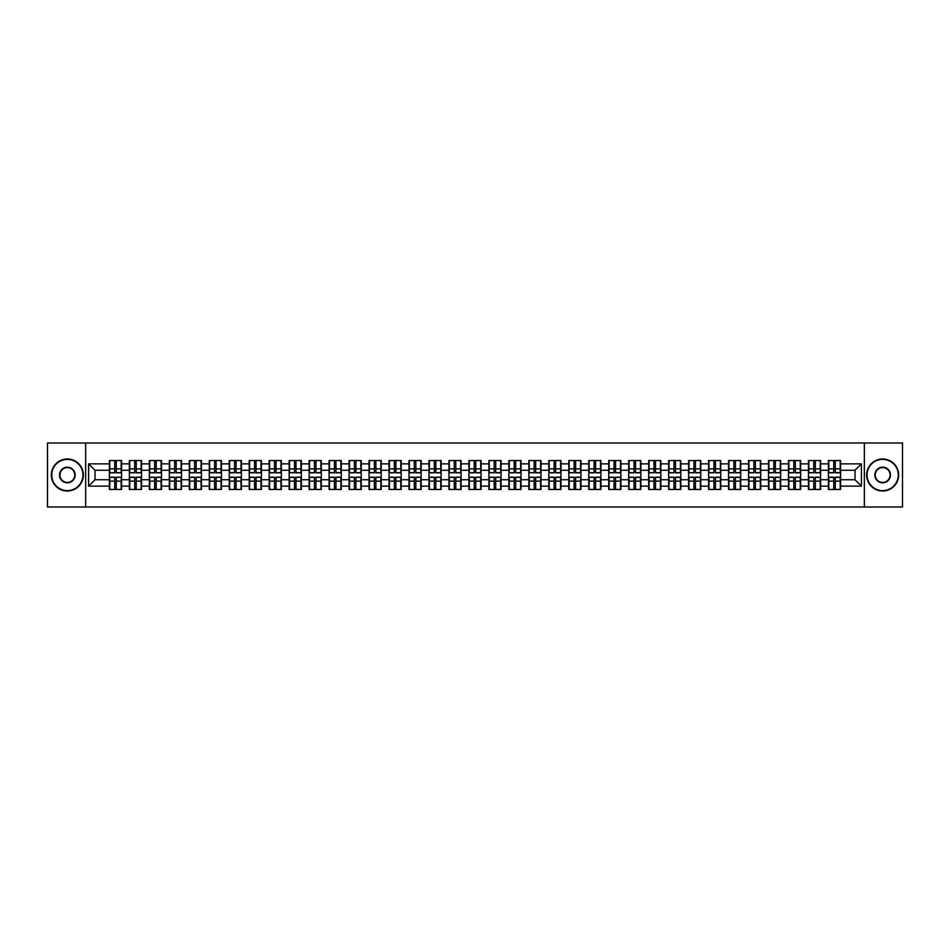 <?xml version="1.0" encoding="UTF-8"?>
<svg xmlns="http://www.w3.org/2000/svg" width="950" height="950" viewBox="0 0 950 950"><rect width="100%" height="100%" fill="white"/><g stroke="black" fill="none" stroke-linecap="round" stroke-linejoin="round"><path stroke-width="1.43" d="M864.346 507.003L902.5 507.003L902.5 442.997L864.346 442.997L864.346 507.003L85.654 507.003L85.654 442.997L47.5 442.997L47.5 507.003L85.654 507.003M864.346 442.997L85.654 442.997M855 479.738L855 470.262L840.596 470.262L840.596 479.738L855 479.738L861.401 486.139L861.401 463.861L840.596 463.861L840.596 460.536L828.436 460.536L828.436 470.262L820.622 470.262L820.622 479.738L828.436 479.738L828.436 470.262M861.401 486.139L840.596 486.139L840.596 489.464L828.436 489.464L828.436 486.139L820.622 486.139L820.622 489.464L808.462 489.464L808.462 486.139L800.648 486.139L800.648 489.464L788.488 489.464L788.488 486.139L780.674 486.139L780.674 489.464L768.514 489.464L768.514 486.139L760.701 486.139L760.701 489.464L748.541 489.464L748.541 486.139L740.727 486.139L740.727 489.464L728.567 489.464L728.567 486.139L720.753 486.139L720.753 489.464L708.593 489.464L708.593 486.139L700.779 486.139L700.779 489.464L688.619 489.464L688.619 486.139L680.818 486.139L680.818 489.464L668.646 489.464L668.646 486.139L660.844 486.139L660.844 489.464L648.672 489.464L648.672 486.139L640.87 486.139L640.87 489.464L628.698 489.464L628.698 486.139L620.896 486.139L620.896 489.464L608.724 489.464L608.724 486.139L600.923 486.139L600.923 489.464L588.763 489.464L588.763 486.139L580.949 486.139L580.949 489.464L568.789 489.464L568.789 486.139L560.975 486.139L560.975 489.464L548.815 489.464L548.815 486.139L541.001 486.139L541.001 489.464L528.841 489.464L528.841 486.139L521.028 486.139L521.028 489.464L508.867 489.464L508.867 486.139L501.054 486.139L501.054 489.464L488.894 489.464L488.894 486.139L481.08 486.139L481.08 489.464L468.92 489.464L468.92 486.139L461.106 486.139L461.106 489.464L448.946 489.464L448.946 486.139L441.133 486.139L441.133 489.464L428.973 489.464L428.973 486.139L421.159 486.139L421.159 489.464L408.999 489.464L408.999 486.139L401.185 486.139L401.185 489.464L389.025 489.464L389.025 486.139L381.211 486.139L381.211 489.464L369.051 489.464L369.051 486.139L361.238 486.139L361.238 489.464L349.077 489.464L349.077 486.139L341.276 486.139L341.276 489.464L329.104 489.464L329.104 486.139L321.302 486.139L321.302 489.464L309.13 489.464L309.13 486.139L301.328 486.139L301.328 489.464L289.156 489.464L289.156 486.139L281.354 486.139L281.354 489.464L269.183 489.464L269.183 486.139L261.381 486.139L261.381 489.464L249.221 489.464L249.221 486.139L241.407 486.139L241.407 489.464L229.247 489.464L229.247 486.139L221.433 486.139L221.433 489.464L209.273 489.464L209.273 486.139L201.459 486.139L201.459 489.464L189.299 489.464L189.299 486.139L181.486 486.139L181.486 489.464L169.326 489.464L169.326 486.139L161.512 486.139L161.512 489.464L149.352 489.464L149.352 486.139L141.538 486.139L141.538 489.464L129.378 489.464L129.378 486.139L121.564 486.139L121.564 489.464L109.404 489.464L109.404 486.139L88.599 486.139L88.599 463.861L109.404 463.861L109.404 470.262L95 470.262L95 479.738L109.404 479.738L109.404 470.262M828.436 463.861L820.622 463.861L820.622 460.536L808.462 460.536L808.462 463.861L800.648 463.861L800.648 460.536L788.488 460.536L788.488 463.861L780.674 463.861L780.674 460.536L768.514 460.536L768.514 463.861L760.701 463.861L760.701 460.536L748.541 460.536L748.541 463.861L740.727 463.861L740.727 460.536L728.567 460.536L728.567 463.861L720.753 463.861L720.753 460.536L708.593 460.536L708.593 463.861L700.779 463.861L700.779 460.536L688.619 460.536L688.619 463.861L680.818 463.861L680.818 460.536L668.646 460.536L668.646 463.861L660.844 463.861L660.844 460.536L648.672 460.536L648.672 463.861L640.87 463.861L640.87 460.536L628.698 460.536L628.698 463.861L620.896 463.861L620.896 460.536L608.724 460.536L608.724 463.861L600.923 463.861L600.923 460.536L588.763 460.536L588.763 463.861L580.949 463.861L580.949 460.536L568.789 460.536L568.789 463.861L560.975 463.861L560.975 460.536L548.815 460.536L548.815 463.861L541.001 463.861L541.001 460.536L528.841 460.536L528.841 463.861L521.028 463.861L521.028 460.536L508.867 460.536L508.867 463.861L501.054 463.861L501.054 460.536L488.894 460.536L488.894 463.861L481.08 463.861L481.08 460.536L468.92 460.536L468.92 463.861L461.106 463.861L461.106 460.536L448.946 460.536L448.946 463.861L441.133 463.861L441.133 460.536L428.973 460.536L428.973 463.861L421.159 463.861L421.159 460.536L408.999 460.536L408.999 463.861L401.185 463.861L401.185 460.536L389.025 460.536L389.025 463.861L381.211 463.861L381.211 460.536L369.051 460.536L369.051 463.861L361.238 463.861L361.238 460.536L349.077 460.536L349.077 463.861L341.276 463.861L341.276 460.536L329.104 460.536L329.104 463.861L321.302 463.861L321.302 460.536L309.13 460.536L309.13 463.861L301.328 463.861L301.328 460.536L289.156 460.536L289.156 463.861L281.354 463.861L281.354 460.536L269.183 460.536L269.183 463.861L261.381 463.861L261.381 460.536L249.221 460.536L249.221 463.861L241.407 463.861L241.407 460.536L229.247 460.536L229.247 463.861L221.433 463.861L221.433 460.536L209.273 460.536L209.273 463.861L201.459 463.861L201.459 460.536L189.299 460.536L189.299 463.861L181.486 463.861L181.486 460.536L169.326 460.536L169.326 463.861L161.512 463.861L161.512 460.536L149.352 460.536L149.352 463.861L141.538 463.861L141.538 460.536L129.378 460.536L129.378 463.861L121.564 463.861L121.564 460.536L109.404 460.536L109.404 463.861M828.436 479.738L828.436 486.139M820.622 479.738L820.622 486.139M820.622 463.861L820.622 470.262M800.648 479.738L808.462 479.738L808.462 470.262L800.648 470.262L800.648 486.139M808.462 479.738L808.462 486.139M808.462 463.861L808.462 470.262M800.648 463.861L800.648 470.262M780.674 479.738L788.488 479.738L788.488 470.262L780.674 470.262L780.674 486.139M788.488 479.738L788.488 486.139M788.488 463.861L788.488 470.262M780.674 463.861L780.674 470.262M760.701 479.738L768.514 479.738L768.514 470.262L760.701 470.262L760.701 486.139M768.514 479.738L768.514 486.139M768.514 463.861L768.514 470.262M760.701 463.861L760.701 470.262M740.727 479.738L748.541 479.738L748.541 470.262L740.727 470.262L740.727 486.139M748.541 479.738L748.541 486.139M748.541 463.861L748.541 470.262M740.727 463.861L740.727 470.262M720.753 479.738L728.567 479.738L728.567 470.262L720.753 470.262L720.753 486.139M728.567 479.738L728.567 486.139M728.567 463.861L728.567 470.262M720.753 463.861L720.753 470.262M700.779 479.738L708.593 479.738L708.593 470.262L700.779 470.262L700.779 486.139M708.593 479.738L708.593 486.139M708.593 463.861L708.593 470.262M700.779 463.861L700.779 470.262M680.818 479.738L688.619 479.738L688.619 470.262L680.818 470.262L680.818 486.139M688.619 479.738L688.619 486.139M688.619 463.861L688.619 470.262M680.818 463.861L680.818 470.262M660.844 479.738L668.646 479.738L668.646 470.262L660.844 470.262L660.844 486.139M668.646 479.738L668.646 486.139M668.646 463.861L668.646 470.262M660.844 463.861L660.844 470.262M640.87 479.738L648.672 479.738L648.672 470.262L640.87 470.262L640.87 486.139M648.672 479.738L648.672 486.139M648.672 463.861L648.672 470.262M640.87 463.861L640.87 470.262M620.896 479.738L628.698 479.738L628.698 470.262L620.896 470.262L620.896 486.139M628.698 479.738L628.698 486.139M628.698 463.861L628.698 470.262M620.896 463.861L620.896 470.262M600.923 479.738L608.724 479.738L608.724 470.262L600.923 470.262L600.923 486.139M608.724 479.738L608.724 486.139M608.724 463.861L608.724 470.262M600.923 463.861L600.923 470.262M580.949 479.738L588.763 479.738L588.763 470.262L580.949 470.262L580.949 486.139M588.763 479.738L588.763 486.139M588.763 463.861L588.763 470.262M580.949 463.861L580.949 470.262M560.975 479.738L568.789 479.738L568.789 470.262L560.975 470.262L560.975 486.139M568.789 479.738L568.789 486.139M568.789 463.861L568.789 470.262M560.975 463.861L560.975 470.262M541.001 479.738L548.815 479.738L548.815 470.262L541.001 470.262L541.001 486.139M548.815 479.738L548.815 486.139M548.815 463.861L548.815 470.262M541.001 463.861L541.001 470.262M521.028 479.738L528.841 479.738L528.841 470.262L521.028 470.262L521.028 486.139M528.841 479.738L528.841 486.139M528.841 463.861L528.841 470.262M521.028 463.861L521.028 470.262M501.054 479.738L508.867 479.738L508.867 470.262L501.054 470.262L501.054 486.139M508.867 479.738L508.867 486.139M508.867 463.861L508.867 470.262M501.054 463.861L501.054 470.262M481.08 479.738L488.894 479.738L488.894 470.262L481.08 470.262L481.08 486.139M488.894 479.738L488.894 486.139M488.894 463.861L488.894 470.262M481.08 463.861L481.08 470.262M461.106 479.738L468.92 479.738L468.92 470.262L461.106 470.262L461.106 486.139M468.92 479.738L468.92 486.139M468.92 463.861L468.92 470.262M461.106 463.861L461.106 470.262M441.133 479.738L448.946 479.738L448.946 470.262L441.133 470.262L441.133 486.139M448.946 479.738L448.946 486.139M448.946 463.861L448.946 470.262M441.133 463.861L441.133 470.262M421.159 479.738L428.973 479.738L428.973 470.262L421.159 470.262L421.159 486.139M428.973 479.738L428.973 486.139M428.973 463.861L428.973 470.262M421.159 463.861L421.159 470.262M401.185 479.738L408.999 479.738L408.999 470.262L401.185 470.262L401.185 486.139M408.999 479.738L408.999 486.139M408.999 463.861L408.999 470.262M401.185 463.861L401.185 470.262M381.211 479.738L389.025 479.738L389.025 470.262L381.211 470.262L381.211 486.139M389.025 479.738L389.025 486.139M389.025 463.861L389.025 470.262M381.211 463.861L381.211 470.262M361.238 479.738L369.051 479.738L369.051 470.262L361.238 470.262L361.238 486.139M369.051 479.738L369.051 486.139M369.051 463.861L369.051 470.262M361.238 463.861L361.238 470.262M341.276 479.738L349.077 479.738L349.077 470.262L341.276 470.262L341.276 486.139M349.077 479.738L349.077 486.139M349.077 463.861L349.077 470.262M341.276 463.861L341.276 470.262M321.302 479.738L329.104 479.738L329.104 470.262L321.302 470.262L321.302 486.139M329.104 479.738L329.104 486.139M329.104 463.861L329.104 470.262M321.302 463.861L321.302 470.262M301.328 479.738L309.13 479.738L309.13 470.262L301.328 470.262L301.328 486.139M309.13 479.738L309.13 486.139M309.13 463.861L309.13 470.262M301.328 463.861L301.328 470.262M281.354 479.738L289.156 479.738L289.156 470.262L281.354 470.262L281.354 486.139M289.156 479.738L289.156 486.139M289.156 463.861L289.156 470.262M281.354 463.861L281.354 470.262M261.381 479.738L269.183 479.738L269.183 470.262L261.381 470.262L261.381 486.139M269.183 479.738L269.183 486.139M269.183 463.861L269.183 470.262M261.381 463.861L261.381 470.262M241.407 479.738L249.221 479.738L249.221 470.262L241.407 470.262L241.407 486.139M249.221 479.738L249.221 486.139M249.221 463.861L249.221 470.262M241.407 463.861L241.407 470.262M221.433 479.738L229.247 479.738L229.247 470.262L221.433 470.262L221.433 486.139M229.247 479.738L229.247 486.139M229.247 463.861L229.247 470.262M221.433 463.861L221.433 470.262M201.459 479.738L209.273 479.738L209.273 470.262L201.459 470.262L201.459 486.139M209.273 479.738L209.273 486.139M209.273 463.861L209.273 470.262M201.459 463.861L201.459 470.262M181.486 479.738L189.299 479.738L189.299 470.262L181.486 470.262L181.486 486.139M189.299 479.738L189.299 486.139M189.299 463.861L189.299 470.262M181.486 463.861L181.486 470.262M161.512 479.738L169.326 479.738L169.326 470.262L161.512 470.262L161.512 486.139M169.326 479.738L169.326 486.139M169.326 463.861L169.326 470.262M161.512 463.861L161.512 470.262M141.538 479.738L149.352 479.738L149.352 470.262L141.538 470.262L141.538 486.139M149.352 479.738L149.352 486.139M149.352 463.861L149.352 470.262M141.538 463.861L141.538 470.262M121.564 479.738L129.378 479.738L129.378 470.262L121.564 470.262L121.564 486.139M129.378 479.738L129.378 486.139M129.378 463.861L129.378 470.262M121.564 463.861L121.564 470.262M109.404 479.738L109.404 486.139M95 479.738L88.599 486.139M88.599 463.861L95 470.262M840.596 479.738L840.596 486.139M840.596 463.861L840.596 470.262M861.401 463.861L855 470.262M121.184 460.536L121.184 472.827L116.256 472.827L116.256 460.536M114.712 460.536L114.712 472.827L109.784 472.827L109.784 460.536M114.712 462.199L116.256 462.199M116.256 466.937L114.712 466.937M109.784 489.464L109.784 477.173L114.712 477.173L114.712 489.464M116.256 489.464L116.256 477.173L121.184 477.173L121.184 489.464M116.256 487.801L114.712 487.801M114.712 483.063L116.256 483.063M67.343 490.616A15.616 15.616 0 0 0 82.971 475A15.616 15.616 0 0 0 67.343 459.384A15.616 15.616 0 0 0 51.728 475A15.616 15.616 0 0 0 67.343 490.616M67.343 458.992A16.008 16.008 0 0 1 83.351 475A16.008 16.008 0 0 1 67.343 491.008A16.008 16.008 0 0 1 51.336 475A16.008 16.008 0 0 1 67.343 458.992M67.343 482.814A7.814 7.814 0 0 1 59.529 475A7.814 7.814 0 0 1 67.343 467.186A7.814 7.814 0 0 1 75.157 475A7.814 7.814 0 0 1 67.343 482.814M67.343 467.578A7.422 7.422 0 0 0 59.921 475A7.422 7.422 0 0 0 67.343 482.422A7.422 7.422 0 0 0 74.765 475A7.422 7.422 0 0 0 67.343 467.578M882.657 490.616A15.616 15.616 0 0 0 898.273 475A15.616 15.616 0 0 0 882.657 459.384A15.616 15.616 0 0 0 867.029 475A15.616 15.616 0 0 0 882.657 490.616M882.657 458.992A16.008 16.008 0 0 1 898.664 475A16.008 16.008 0 0 1 882.657 491.008A16.008 16.008 0 0 1 866.649 475A16.008 16.008 0 0 1 882.657 458.992M882.657 482.814A7.814 7.814 0 0 1 874.843 475A7.814 7.814 0 0 1 882.657 467.186A7.814 7.814 0 0 1 890.471 475A7.814 7.814 0 0 1 882.657 482.814M882.657 467.578A7.422 7.422 0 0 0 875.235 475A7.422 7.422 0 0 0 882.657 482.422A7.422 7.422 0 0 0 890.079 475A7.422 7.422 0 0 0 882.657 467.578M141.158 460.536L141.158 472.827L136.23 472.827L136.23 460.536M134.686 460.536L134.686 472.827L129.758 472.827L129.758 460.536M134.686 462.199L136.23 462.199M136.23 466.937L134.686 466.937M161.132 460.536L161.132 472.827L156.204 472.827L156.204 460.536M154.66 460.536L154.66 472.827L149.732 472.827L149.732 460.536M154.66 462.199L156.204 462.199M156.204 466.937L154.66 466.937M181.106 460.536L181.106 472.827L176.178 472.827L176.178 460.536M174.634 460.536L174.634 472.827L169.706 472.827L169.706 460.536M174.634 462.199L176.178 462.199M176.178 466.937L174.634 466.937M201.079 460.536L201.079 472.827L196.151 472.827L196.151 460.536M194.607 460.536L194.607 472.827L189.679 472.827L189.679 460.536M194.607 462.199L196.151 462.199M196.151 466.937L194.607 466.937M221.053 460.536L221.053 472.827L216.113 472.827L216.113 460.536M214.581 460.536L214.581 472.827L209.653 472.827L209.653 460.536M214.581 462.199L216.113 462.199M216.113 466.937L214.581 466.937M129.758 489.464L129.758 477.173L134.686 477.173L134.686 489.464M136.23 489.464L136.23 477.173L141.158 477.173L141.158 489.464M136.23 487.801L134.686 487.801M134.686 483.063L136.23 483.063M149.732 489.464L149.732 477.173L154.66 477.173L154.66 489.464M156.204 489.464L156.204 477.173L161.132 477.173L161.132 489.464M156.204 487.801L154.66 487.801M154.66 483.063L156.204 483.063M169.706 489.464L169.706 477.173L174.634 477.173L174.634 489.464M176.178 489.464L176.178 477.173L181.106 477.173L181.106 489.464M176.178 487.801L174.634 487.801M174.634 483.063L176.178 483.063M189.679 489.464L189.679 477.173L194.607 477.173L194.607 489.464M196.151 489.464L196.151 477.173L201.079 477.173L201.079 489.464M196.151 487.801L194.607 487.801M194.607 483.063L196.151 483.063M209.653 489.464L209.653 477.173L214.581 477.173L214.581 489.464M216.113 489.464L216.113 477.173L221.053 477.173L221.053 489.464M216.113 487.801L214.581 487.801M214.581 483.063L216.113 483.063M241.015 460.536L241.015 472.827L236.087 472.827L236.087 460.536M234.555 460.536L234.555 472.827L229.627 472.827L229.627 460.536M234.555 462.199L236.087 462.199M236.087 466.937L234.555 466.937M229.627 489.464L229.627 477.173L234.555 477.173L234.555 489.464M236.087 489.464L236.087 477.173L241.015 477.173L241.015 489.464M236.087 487.801L234.555 487.801M234.555 483.063L236.087 483.063M260.989 460.536L260.989 472.827L256.061 472.827L256.061 460.536M254.529 460.536L254.529 472.827L249.601 472.827L249.601 460.536M254.529 462.199L256.061 462.199M256.061 466.937L254.529 466.937M249.601 489.464L249.601 477.173L254.529 477.173L254.529 489.464M256.061 489.464L256.061 477.173L260.989 477.173L260.989 489.464M256.061 487.801L254.529 487.801M254.529 483.063L256.061 483.063M280.962 460.536L280.962 472.827L276.034 472.827L276.034 460.536M274.502 460.536L274.502 472.827L269.574 472.827L269.574 460.536M274.502 462.199L276.034 462.199M276.034 466.937L274.502 466.937M269.574 489.464L269.574 477.173L274.502 477.173L274.502 489.464M276.034 489.464L276.034 477.173L280.962 477.173L280.962 489.464M276.034 487.801L274.502 487.801M274.502 483.063L276.034 483.063M300.936 460.536L300.936 472.827L296.008 472.827L296.008 460.536M294.476 460.536L294.476 472.827L289.548 472.827L289.548 460.536M294.476 462.199L296.008 462.199M296.008 466.937L294.476 466.937M289.548 489.464L289.548 477.173L294.476 477.173L294.476 489.464M296.008 489.464L296.008 477.173L300.936 477.173L300.936 489.464M296.008 487.801L294.476 487.801M294.476 483.063L296.008 483.063M320.91 460.536L320.91 472.827L315.982 472.827L315.982 460.536M314.45 460.536L314.45 472.827L309.522 472.827L309.522 460.536M314.45 462.199L315.982 462.199M315.982 466.937L314.45 466.937M309.522 489.464L309.522 477.173L314.45 477.173L314.45 489.464M315.982 489.464L315.982 477.173L320.91 477.173L320.91 489.464M315.982 487.801L314.45 487.801M314.45 483.063L315.982 483.063M340.884 460.536L340.884 472.827L335.956 472.827L335.956 460.536M334.424 460.536L334.424 472.827L329.496 472.827L329.496 460.536M334.424 462.199L335.956 462.199M335.956 466.937L334.424 466.937M329.496 489.464L329.496 477.173L334.424 477.173L334.424 489.464M335.956 489.464L335.956 477.173L340.884 477.173L340.884 489.464M335.956 487.801L334.424 487.801M334.424 483.063L335.956 483.063M360.858 460.536L360.858 472.827L355.929 472.827L355.929 460.536M354.397 460.536L354.397 472.827L349.469 472.827L349.469 460.536M354.397 462.199L355.929 462.199M355.929 466.937L354.397 466.937M349.469 489.464L349.469 477.173L354.397 477.173L354.397 489.464M355.929 489.464L355.929 477.173L360.858 477.173L360.858 489.464M355.929 487.801L354.397 487.801M354.397 483.063L355.929 483.063M380.831 460.536L380.831 472.827L375.903 472.827L375.903 460.536M374.371 460.536L374.371 472.827L369.443 472.827L369.443 460.536M374.371 462.199L375.903 462.199M375.903 466.937L374.371 466.937M369.443 489.464L369.443 477.173L374.371 477.173L374.371 489.464M375.903 489.464L375.903 477.173L380.831 477.173L380.831 489.464M375.903 487.801L374.371 487.801M374.371 483.063L375.903 483.063M400.805 460.536L400.805 472.827L395.877 472.827L395.877 460.536M394.345 460.536L394.345 472.827L389.405 472.827L389.405 460.536M394.345 462.199L395.877 462.199M395.877 466.937L394.345 466.937M389.405 489.464L389.405 477.173L394.345 477.173L394.345 489.464M395.877 489.464L395.877 477.173L400.805 477.173L400.805 489.464M395.877 487.801L394.345 487.801M394.345 483.063L395.877 483.063M420.779 460.536L420.779 472.827L415.851 472.827L415.851 460.536M414.307 460.536L414.307 472.827L409.379 472.827L409.379 460.536M414.307 462.199L415.851 462.199M415.851 466.937L414.307 466.937M409.379 489.464L409.379 477.173L414.307 477.173L414.307 489.464M415.851 489.464L415.851 477.173L420.779 477.173L420.779 489.464M415.851 487.801L414.307 487.801M414.307 483.063L415.851 483.063M440.753 460.536L440.753 472.827L435.824 472.827L435.824 460.536M434.281 460.536L434.281 472.827L429.353 472.827L429.353 460.536M434.281 462.199L435.824 462.199M435.824 466.937L434.281 466.937M429.353 489.464L429.353 477.173L434.281 477.173L434.281 489.464M435.824 489.464L435.824 477.173L440.753 477.173L440.753 489.464M435.824 487.801L434.281 487.801M434.281 483.063L435.824 483.063M460.726 460.536L460.726 472.827L455.798 472.827L455.798 460.536M454.254 460.536L454.254 472.827L449.326 472.827L449.326 460.536M454.254 462.199L455.798 462.199M455.798 466.937L454.254 466.937M449.326 489.464L449.326 477.173L454.254 477.173L454.254 489.464M455.798 489.464L455.798 477.173L460.726 477.173L460.726 489.464M455.798 487.801L454.254 487.801M454.254 483.063L455.798 483.063M480.7 460.536L480.7 472.827L475.772 472.827L475.772 460.536M474.228 460.536L474.228 472.827L469.3 472.827L469.3 460.536M474.228 462.199L475.772 462.199M475.772 466.937L474.228 466.937M469.3 489.464L469.3 477.173L474.228 477.173L474.228 489.464M475.772 489.464L475.772 477.173L480.7 477.173L480.7 489.464M475.772 487.801L474.228 487.801M474.228 483.063L475.772 483.063M500.674 460.536L500.674 472.827L495.746 472.827L495.746 460.536M494.202 460.536L494.202 472.827L489.274 472.827L489.274 460.536M494.202 462.199L495.746 462.199M495.746 466.937L494.202 466.937M489.274 489.464L489.274 477.173L494.202 477.173L494.202 489.464M495.746 489.464L495.746 477.173L500.674 477.173L500.674 489.464M495.746 487.801L494.202 487.801M494.202 483.063L495.746 483.063M520.648 460.536L520.648 472.827L515.719 472.827L515.719 460.536M514.176 460.536L514.176 472.827L509.247 472.827L509.247 460.536M514.176 462.199L515.719 462.199M515.719 466.937L514.176 466.937M509.247 489.464L509.247 477.173L514.176 477.173L514.176 489.464M515.719 489.464L515.719 477.173L520.648 477.173L520.648 489.464M515.719 487.801L514.176 487.801M514.176 483.063L515.719 483.063M540.621 460.536L540.621 472.827L535.693 472.827L535.693 460.536M534.149 460.536L534.149 472.827L529.221 472.827L529.221 460.536M534.149 462.199L535.693 462.199M535.693 466.937L534.149 466.937M529.221 489.464L529.221 477.173L534.149 477.173L534.149 489.464M535.693 489.464L535.693 477.173L540.621 477.173L540.621 489.464M535.693 487.801L534.149 487.801M534.149 483.063L535.693 483.063M560.595 460.536L560.595 472.827L555.655 472.827L555.655 460.536M554.123 460.536L554.123 472.827L549.195 472.827L549.195 460.536M554.123 462.199L555.655 462.199M555.655 466.937L554.123 466.937M549.195 489.464L549.195 477.173L554.123 477.173L554.123 489.464M555.655 489.464L555.655 477.173L560.595 477.173L560.595 489.464M555.655 487.801L554.123 487.801M554.123 483.063L555.655 483.063M580.557 460.536L580.557 472.827L575.629 472.827L575.629 460.536M574.097 460.536L574.097 472.827L569.169 472.827L569.169 460.536M574.097 462.199L575.629 462.199M575.629 466.937L574.097 466.937M569.169 489.464L569.169 477.173L574.097 477.173L574.097 489.464M575.629 489.464L575.629 477.173L580.557 477.173L580.557 489.464M575.629 487.801L574.097 487.801M574.097 483.063L575.629 483.063M600.531 460.536L600.531 472.827L595.602 472.827L595.602 460.536M594.071 460.536L594.071 472.827L589.143 472.827L589.143 460.536M594.071 462.199L595.602 462.199M595.602 466.937L594.071 466.937M589.143 489.464L589.143 477.173L594.071 477.173L594.071 489.464M595.602 489.464L595.602 477.173L600.531 477.173L600.531 489.464M595.602 487.801L594.071 487.801M594.071 483.063L595.602 483.063M620.504 460.536L620.504 472.827L615.576 472.827L615.576 460.536M614.044 460.536L614.044 472.827L609.116 472.827L609.116 460.536M614.044 462.199L615.576 462.199M615.576 466.937L614.044 466.937M609.116 489.464L609.116 477.173L614.044 477.173L614.044 489.464M615.576 489.464L615.576 477.173L620.504 477.173L620.504 489.464M615.576 487.801L614.044 487.801M614.044 483.063L615.576 483.063M640.478 460.536L640.478 472.827L635.55 472.827L635.55 460.536M634.018 460.536L634.018 472.827L629.09 472.827L629.09 460.536M634.018 462.199L635.55 462.199M635.55 466.937L634.018 466.937M629.09 489.464L629.09 477.173L634.018 477.173L634.018 489.464M635.55 489.464L635.55 477.173L640.478 477.173L640.478 489.464M635.55 487.801L634.018 487.801M634.018 483.063L635.55 483.063M660.452 460.536L660.452 472.827L655.524 472.827L655.524 460.536M653.992 460.536L653.992 472.827L649.064 472.827L649.064 460.536M653.992 462.199L655.524 462.199M655.524 466.937L653.992 466.937M649.064 489.464L649.064 477.173L653.992 477.173L653.992 489.464M655.524 489.464L655.524 477.173L660.452 477.173L660.452 489.464M655.524 487.801L653.992 487.801M653.992 483.063L655.524 483.063M680.426 460.536L680.426 472.827L675.498 472.827L675.498 460.536M673.966 460.536L673.966 472.827L669.038 472.827L669.038 460.536M673.966 462.199L675.498 462.199M675.498 466.937L673.966 466.937M669.038 489.464L669.038 477.173L673.966 477.173L673.966 489.464M675.498 489.464L675.498 477.173L680.426 477.173L680.426 489.464M675.498 487.801L673.966 487.801M673.966 483.063L675.498 483.063M700.399 460.536L700.399 472.827L695.471 472.827L695.471 460.536M693.939 460.536L693.939 472.827L689.011 472.827L689.011 460.536M693.939 462.199L695.471 462.199M695.471 466.937L693.939 466.937M689.011 489.464L689.011 477.173L693.939 477.173L693.939 489.464M695.471 489.464L695.471 477.173L700.399 477.173L700.399 489.464M695.471 487.801L693.939 487.801M693.939 483.063L695.471 483.063M720.373 460.536L720.373 472.827L715.445 472.827L715.445 460.536M713.913 460.536L713.913 472.827L708.985 472.827L708.985 460.536M713.913 462.199L715.445 462.199M715.445 466.937L713.913 466.937M708.985 489.464L708.985 477.173L713.913 477.173L713.913 489.464M715.445 489.464L715.445 477.173L720.373 477.173L720.373 489.464M715.445 487.801L713.913 487.801M713.913 483.063L715.445 483.063M740.347 460.536L740.347 472.827L735.419 472.827L735.419 460.536M733.887 460.536L733.887 472.827L728.947 472.827L728.947 460.536M733.887 462.199L735.419 462.199M735.419 466.937L733.887 466.937M728.947 489.464L728.947 477.173L733.887 477.173L733.887 489.464M735.419 489.464L735.419 477.173L740.347 477.173L740.347 489.464M735.419 487.801L733.887 487.801M733.887 483.063L735.419 483.063M760.321 460.536L760.321 472.827L755.393 472.827L755.393 460.536M753.849 460.536L753.849 472.827L748.921 472.827L748.921 460.536M753.849 462.199L755.393 462.199M755.393 466.937L753.849 466.937M748.921 489.464L748.921 477.173L753.849 477.173L753.849 489.464M755.393 489.464L755.393 477.173L760.321 477.173L760.321 489.464M755.393 487.801L753.849 487.801M753.849 483.063L755.393 483.063M780.294 460.536L780.294 472.827L775.366 472.827L775.366 460.536M773.822 460.536L773.822 472.827L768.894 472.827L768.894 460.536M773.822 462.199L775.366 462.199M775.366 466.937L773.822 466.937M768.894 489.464L768.894 477.173L773.822 477.173L773.822 489.464M775.366 489.464L775.366 477.173L780.294 477.173L780.294 489.464M775.366 487.801L773.822 487.801M773.822 483.063L775.366 483.063M800.268 460.536L800.268 472.827L795.34 472.827L795.34 460.536M793.796 460.536L793.796 472.827L788.868 472.827L788.868 460.536M793.796 462.199L795.34 462.199M795.34 466.937L793.796 466.937M788.868 489.464L788.868 477.173L793.796 477.173L793.796 489.464M795.34 489.464L795.34 477.173L800.268 477.173L800.268 489.464M795.34 487.801L793.796 487.801M793.796 483.063L795.34 483.063M820.242 460.536L820.242 472.827L815.314 472.827L815.314 460.536M813.77 460.536L813.77 472.827L808.842 472.827L808.842 460.536M813.77 462.199L815.314 462.199M815.314 466.937L813.77 466.937M808.842 489.464L808.842 477.173L813.77 477.173L813.77 489.464M815.314 489.464L815.314 477.173L820.242 477.173L820.242 489.464M815.314 487.801L813.77 487.801M813.77 483.063L815.314 483.063M840.216 460.536L840.216 472.827L835.288 472.827L835.288 460.536M833.744 460.536L833.744 472.827L828.816 472.827L828.816 460.536M833.744 462.199L835.288 462.199M835.288 466.937L833.744 466.937M828.816 489.464L828.816 477.173L833.744 477.173L833.744 489.464M835.288 489.464L835.288 477.173L840.216 477.173L840.216 489.464M835.288 487.801L833.744 487.801M833.744 483.063L835.288 483.063M114.712 468.872L109.784 468.872M114.712 472.661L109.784 472.661M121.184 468.872L116.256 468.872M121.184 472.661L116.256 472.661M116.256 481.128L121.184 481.128M116.256 477.339L121.184 477.339M109.784 481.128L114.712 481.128M109.784 477.339L114.712 477.339M134.686 468.872L129.758 468.872M134.686 472.661L129.758 472.661M141.158 468.872L136.23 468.872M141.158 472.661L136.23 472.661M154.66 468.872L149.732 468.872M154.66 472.661L149.732 472.661M161.132 468.872L156.204 468.872M161.132 472.661L156.204 472.661M174.634 468.872L169.706 468.872M174.634 472.661L169.706 472.661M181.106 468.872L176.178 468.872M181.106 472.661L176.178 472.661M194.607 468.872L189.679 468.872M194.607 472.661L189.679 472.661M201.079 468.872L196.151 468.872M201.079 472.661L196.151 472.661M214.581 468.872L209.653 468.872M214.581 472.661L209.653 472.661M221.053 468.872L216.113 468.872M221.053 472.661L216.113 472.661M136.23 481.128L141.158 481.128M136.23 477.339L141.158 477.339M129.758 481.128L134.686 481.128M129.758 477.339L134.686 477.339M156.204 481.128L161.132 481.128M156.204 477.339L161.132 477.339M149.732 481.128L154.66 481.128M149.732 477.339L154.66 477.339M176.178 481.128L181.106 481.128M176.178 477.339L181.106 477.339M169.706 481.128L174.634 481.128M169.706 477.339L174.634 477.339M196.151 481.128L201.079 481.128M196.151 477.339L201.079 477.339M189.679 481.128L194.607 481.128M189.679 477.339L194.607 477.339M216.113 481.128L221.053 481.128M216.113 477.339L221.053 477.339M209.653 481.128L214.581 481.128M209.653 477.339L214.581 477.339M234.555 468.872L229.627 468.872M234.555 472.661L229.627 472.661M241.015 468.872L236.087 468.872M241.015 472.661L236.087 472.661M236.087 481.128L241.015 481.128M236.087 477.339L241.015 477.339M229.627 481.128L234.555 481.128M229.627 477.339L234.555 477.339M254.529 468.872L249.601 468.872M254.529 472.661L249.601 472.661M260.989 468.872L256.061 468.872M260.989 472.661L256.061 472.661M256.061 481.128L260.989 481.128M256.061 477.339L260.989 477.339M249.601 481.128L254.529 481.128M249.601 477.339L254.529 477.339M274.502 468.872L269.574 468.872M274.502 472.661L269.574 472.661M280.962 468.872L276.034 468.872M280.962 472.661L276.034 472.661M276.034 481.128L280.962 481.128M276.034 477.339L280.962 477.339M269.574 481.128L274.502 481.128M269.574 477.339L274.502 477.339M294.476 468.872L289.548 468.872M294.476 472.661L289.548 472.661M300.936 468.872L296.008 468.872M300.936 472.661L296.008 472.661M296.008 481.128L300.936 481.128M296.008 477.339L300.936 477.339M289.548 481.128L294.476 481.128M289.548 477.339L294.476 477.339M314.45 468.872L309.522 468.872M314.45 472.661L309.522 472.661M320.91 468.872L315.982 468.872M320.91 472.661L315.982 472.661M315.982 481.128L320.91 481.128M315.982 477.339L320.91 477.339M309.522 481.128L314.45 481.128M309.522 477.339L314.45 477.339M334.424 468.872L329.496 468.872M334.424 472.661L329.496 472.661M340.884 468.872L335.956 468.872M340.884 472.661L335.956 472.661M335.956 481.128L340.884 481.128M335.956 477.339L340.884 477.339M329.496 481.128L334.424 481.128M329.496 477.339L334.424 477.339M354.397 468.872L349.469 468.872M354.397 472.661L349.469 472.661M360.858 468.872L355.929 468.872M360.858 472.661L355.929 472.661M355.929 481.128L360.858 481.128M355.929 477.339L360.858 477.339M349.469 481.128L354.397 481.128M349.469 477.339L354.397 477.339M374.371 468.872L369.443 468.872M374.371 472.661L369.443 472.661M380.831 468.872L375.903 468.872M380.831 472.661L375.903 472.661M375.903 481.128L380.831 481.128M375.903 477.339L380.831 477.339M369.443 481.128L374.371 481.128M369.443 477.339L374.371 477.339M394.345 468.872L389.405 468.872M394.345 472.661L389.405 472.661M400.805 468.872L395.877 468.872M400.805 472.661L395.877 472.661M395.877 481.128L400.805 481.128M395.877 477.339L400.805 477.339M389.405 481.128L394.345 481.128M389.405 477.339L394.345 477.339M414.307 468.872L409.379 468.872M414.307 472.661L409.379 472.661M420.779 468.872L415.851 468.872M420.779 472.661L415.851 472.661M415.851 481.128L420.779 481.128M415.851 477.339L420.779 477.339M409.379 481.128L414.307 481.128M409.379 477.339L414.307 477.339M434.281 468.872L429.353 468.872M434.281 472.661L429.353 472.661M440.753 468.872L435.824 468.872M440.753 472.661L435.824 472.661M435.824 481.128L440.753 481.128M435.824 477.339L440.753 477.339M429.353 481.128L434.281 481.128M429.353 477.339L434.281 477.339M454.254 468.872L449.326 468.872M454.254 472.661L449.326 472.661M460.726 468.872L455.798 468.872M460.726 472.661L455.798 472.661M455.798 481.128L460.726 481.128M455.798 477.339L460.726 477.339M449.326 481.128L454.254 481.128M449.326 477.339L454.254 477.339M474.228 468.872L469.3 468.872M474.228 472.661L469.3 472.661M480.7 468.872L475.772 468.872M480.7 472.661L475.772 472.661M475.772 481.128L480.7 481.128M475.772 477.339L480.7 477.339M469.3 481.128L474.228 481.128M469.3 477.339L474.228 477.339M494.202 468.872L489.274 468.872M494.202 472.661L489.274 472.661M500.674 468.872L495.746 468.872M500.674 472.661L495.746 472.661M495.746 481.128L500.674 481.128M495.746 477.339L500.674 477.339M489.274 481.128L494.202 481.128M489.274 477.339L494.202 477.339M514.176 468.872L509.247 468.872M514.176 472.661L509.247 472.661M520.648 468.872L515.719 468.872M520.648 472.661L515.719 472.661M515.719 481.128L520.648 481.128M515.719 477.339L520.648 477.339M509.247 481.128L514.176 481.128M509.247 477.339L514.176 477.339M534.149 468.872L529.221 468.872M534.149 472.661L529.221 472.661M540.621 468.872L535.693 468.872M540.621 472.661L535.693 472.661M535.693 481.128L540.621 481.128M535.693 477.339L540.621 477.339M529.221 481.128L534.149 481.128M529.221 477.339L534.149 477.339M554.123 468.872L549.195 468.872M554.123 472.661L549.195 472.661M560.595 468.872L555.655 468.872M560.595 472.661L555.655 472.661M555.655 481.128L560.595 481.128M555.655 477.339L560.595 477.339M549.195 481.128L554.123 481.128M549.195 477.339L554.123 477.339M574.097 468.872L569.169 468.872M574.097 472.661L569.169 472.661M580.557 468.872L575.629 468.872M580.557 472.661L575.629 472.661M575.629 481.128L580.557 481.128M575.629 477.339L580.557 477.339M569.169 481.128L574.097 481.128M569.169 477.339L574.097 477.339M594.071 468.872L589.143 468.872M594.071 472.661L589.143 472.661M600.531 468.872L595.602 468.872M600.531 472.661L595.602 472.661M595.602 481.128L600.531 481.128M595.602 477.339L600.531 477.339M589.143 481.128L594.071 481.128M589.143 477.339L594.071 477.339M614.044 468.872L609.116 468.872M614.044 472.661L609.116 472.661M620.504 468.872L615.576 468.872M620.504 472.661L615.576 472.661M615.576 481.128L620.504 481.128M615.576 477.339L620.504 477.339M609.116 481.128L614.044 481.128M609.116 477.339L614.044 477.339M634.018 468.872L629.09 468.872M634.018 472.661L629.09 472.661M640.478 468.872L635.55 468.872M640.478 472.661L635.55 472.661M635.55 481.128L640.478 481.128M635.55 477.339L640.478 477.339M629.09 481.128L634.018 481.128M629.09 477.339L634.018 477.339M653.992 468.872L649.064 468.872M653.992 472.661L649.064 472.661M660.452 468.872L655.524 468.872M660.452 472.661L655.524 472.661M655.524 481.128L660.452 481.128M655.524 477.339L660.452 477.339M649.064 481.128L653.992 481.128M649.064 477.339L653.992 477.339M673.966 468.872L669.038 468.872M673.966 472.661L669.038 472.661M680.426 468.872L675.498 468.872M680.426 472.661L675.498 472.661M675.498 481.128L680.426 481.128M675.498 477.339L680.426 477.339M669.038 481.128L673.966 481.128M669.038 477.339L673.966 477.339M693.939 468.872L689.011 468.872M693.939 472.661L689.011 472.661M700.399 468.872L695.471 468.872M700.399 472.661L695.471 472.661M695.471 481.128L700.399 481.128M695.471 477.339L700.399 477.339M689.011 481.128L693.939 481.128M689.011 477.339L693.939 477.339M713.913 468.872L708.985 468.872M713.913 472.661L708.985 472.661M720.373 468.872L715.445 468.872M720.373 472.661L715.445 472.661M715.445 481.128L720.373 481.128M715.445 477.339L720.373 477.339M708.985 481.128L713.913 481.128M708.985 477.339L713.913 477.339M733.887 468.872L728.947 468.872M733.887 472.661L728.947 472.661M740.347 468.872L735.419 468.872M740.347 472.661L735.419 472.661M735.419 481.128L740.347 481.128M735.419 477.339L740.347 477.339M728.947 481.128L733.887 481.128M728.947 477.339L733.887 477.339M753.849 468.872L748.921 468.872M753.849 472.661L748.921 472.661M760.321 468.872L755.393 468.872M760.321 472.661L755.393 472.661M755.393 481.128L760.321 481.128M755.393 477.339L760.321 477.339M748.921 481.128L753.849 481.128M748.921 477.339L753.849 477.339M773.822 468.872L768.894 468.872M773.822 472.661L768.894 472.661M780.294 468.872L775.366 468.872M780.294 472.661L775.366 472.661M775.366 481.128L780.294 481.128M775.366 477.339L780.294 477.339M768.894 481.128L773.822 481.128M768.894 477.339L773.822 477.339M793.796 468.872L788.868 468.872M793.796 472.661L788.868 472.661M800.268 468.872L795.34 468.872M800.268 472.661L795.34 472.661M795.34 481.128L800.268 481.128M795.34 477.339L800.268 477.339M788.868 481.128L793.796 481.128M788.868 477.339L793.796 477.339M813.77 468.872L808.842 468.872M813.77 472.661L808.842 472.661M820.242 468.872L815.314 468.872M820.242 472.661L815.314 472.661M815.314 481.128L820.242 481.128M815.314 477.339L820.242 477.339M808.842 481.128L813.77 481.128M808.842 477.339L813.77 477.339M833.744 468.872L828.816 468.872M833.744 472.661L828.816 472.661M840.216 468.872L835.288 468.872M840.216 472.661L835.288 472.661M835.288 481.128L840.216 481.128M835.288 477.339L840.216 477.339M828.816 481.128L833.744 481.128M828.816 477.339L833.744 477.339"/></g></svg>
